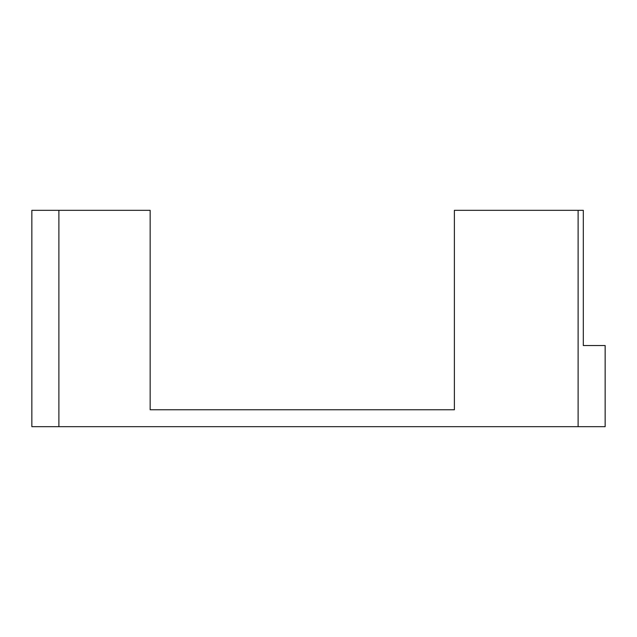 <?xml version="1.0" encoding="UTF-8"?>
<svg xmlns="http://www.w3.org/2000/svg" width="637" height="637" viewBox="0 0 637 637"><rect width="100%" height="100%" fill="white"/><g stroke="black" fill="none" stroke-linecap="round" stroke-linejoin="round"><path stroke-width="0.96" d="M583.317 345.541L583.317 210.329L578.109 210.329L578.109 426.671L605.15 426.671L605.15 345.541L583.317 345.541L605.15 345.541L605.15 426.671M578.109 210.329L454.388 210.329L454.388 409.766L150.157 409.766L150.157 210.329L31.85 210.329L31.85 426.671L578.109 426.671M58.891 426.671L58.891 210.329"/></g></svg>
